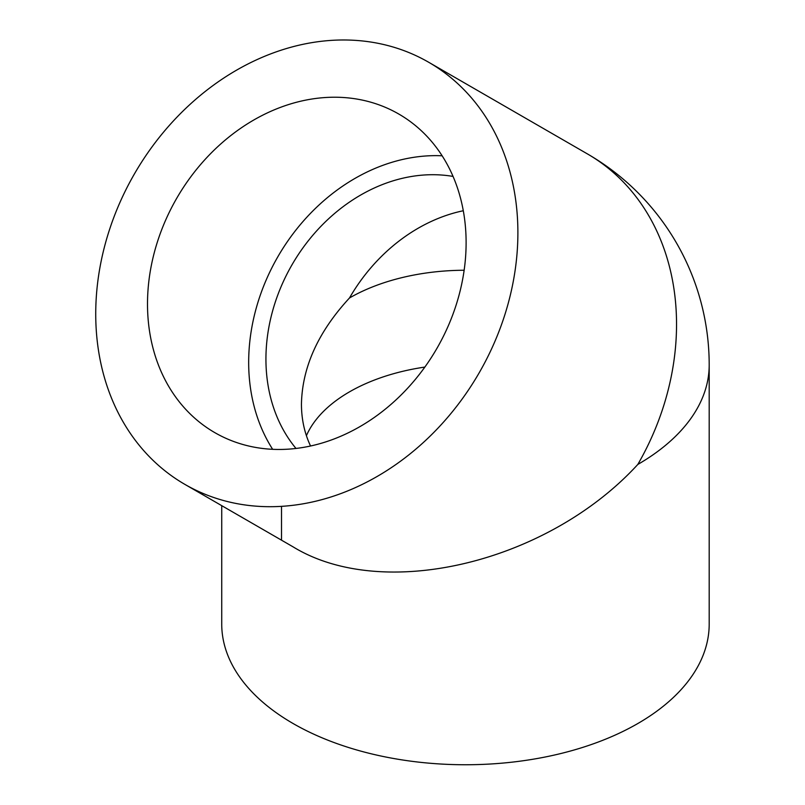 <?xml version="1.0" encoding="UTF-8"?>
<svg xmlns="http://www.w3.org/2000/svg" width="805" height="805" viewBox="0 0 805 805"><rect width="100%" height="100%" fill="white"/><g stroke="black" fill="none" stroke-linecap="round" stroke-linejoin="round"><path stroke-width="1.21" d="M221.727 505.661L221.727 624.036A243.734 140.714 0 0 0 293.121 723.534A243.734 140.714 0 0 0 637.812 723.534A243.734 140.714 0 0 0 709.195 624.036L709.195 364.947A243.734 243.734 0 0 0 587.338 153.866A243.734 199.006 -60 0 1 637.812 464.445C547.621 562.816 383.311 602.1 293.121 546.877L184.939 484.419A243.734 199.006 -60 0 0 479.156 372.846A243.734 199.006 -60 0 0 428.673 62.257A243.734 199.006 -60 0 0 134.465 173.84A243.734 199.006 -60 0 0 184.939 484.419L293.121 546.877M424.869 367.07A164.019 94.698 0 0 0 306.413 435.686M463.298 210.739A164.019 133.922 -60 0 0 349.481 297.981C318.186 331.861 302.167 367.261 301.442 404.17C301.483 419.244 304.511 433.191 310.549 446M398.787 114.038L398.787 114.038A183.953 150.193 120 0 1 436.884 348.434A183.953 150.193 120 0 1 214.834 432.647L214.834 432.647A183.953 150.193 120 0 1 176.738 198.241A183.953 150.193 120 0 1 398.787 114.038M442.126 155.788A183.953 150.193 -60 0 0 277.906 256.654A183.953 150.193 -60 0 0 272.654 449.311M453.054 176.426A164.019 133.922 -60 0 0 292.004 264.795A164.019 133.922 -60 0 0 295.999 448.455M637.812 464.445A243.734 140.714 0 0 0 709.195 364.947M464.143 270.249A164.019 94.698 0 0 0 349.481 297.981M428.673 62.257L587.338 153.866M281.519 506.345L281.519 539.491"/></g></svg>
